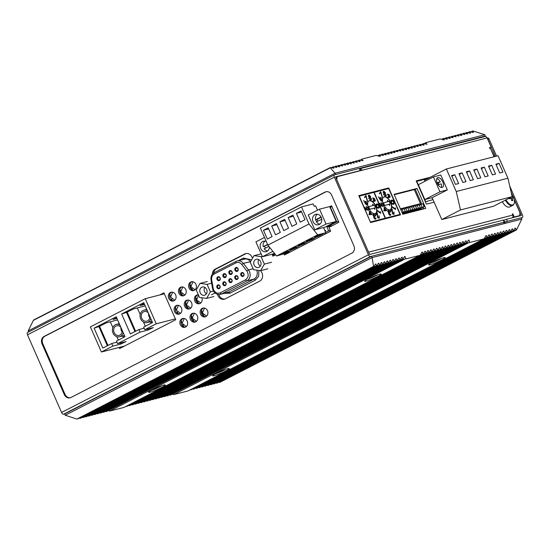 <?xml version="1.0" encoding="UTF-8"?>
<svg xmlns="http://www.w3.org/2000/svg" width="550" height="550" viewBox="0 0 550 550"><rect width="100%" height="100%" fill="white"/><g stroke="black" fill="none" stroke-linecap="round" stroke-linejoin="round"><path stroke-width="0.82" d="M512.352 214.177L512.882 213.909L512.304 214.053L512.758 215.091L368.562 252.154L336.765 179.706L337.081 176.742L487.114 137.892L491.205 147.208L489.459 147.654L489.913 148.686L490.497 148.541L494.092 156.729M359.886 168.706A2.269 1.932 75.6 0 1 361.969 170.06M387.069 188.946L358.971 196.034M423.871 208.856L423.156 207.233M421.802 204.146L415.298 189.331L394.233 194.741M428.546 178.152L416.391 181.273M503.807 222.839L507.423 221.361L506.509 219.285L521.338 215.476L514.209 199.244M512.304 194.899L511.163 192.308M495.399 156.392L487.829 139.143A1.423 1.203 -104.4 0 0 487.424 138.593M494.422 156.647L490.497 148.541M489.624 148.019L491.205 147.208M359.879 168.692L484.825 136.579A2.269 1.932 75.6 0 1 487.114 137.892M337.081 176.742L335.761 177.423M512.298 217.8A2.269 1.932 -104.4 0 0 512.758 215.091M513.123 217.587L514.25 217.009L512.882 213.909M518.506 216.205L519.626 215.627L514.25 217.009M519.626 215.627L519.942 212.671L514.36 199.952M511.342 193.077L511.864 194.274M388.74 187.942L400.551 214.851L370.611 222.544L358.799 195.635L388.74 187.942L387.014 188.829M417.024 188.444L425.776 208.367L402.806 214.273L394.061 194.343L417.024 188.444L415.298 189.331M434.197 202.173L426.436 204.167L416.212 180.874L430.272 177.265M487.829 139.143L488.991 138.847A1.423 1.203 -104.4 0 0 487.561 138.029L487.217 138.112M507.423 221.361L522.246 217.546A2.269 1.176 62.8 0 0 522.376 217.498A2.269 1.176 62.8 0 0 522.5 215.181L509.747 186.127M488.991 138.847L496.561 156.09M506.509 219.285L503.855 220.309M164.12 293.274L161.872 294.429M414.288 189.592L420.461 203.651L420.152 204.758M418.859 209.44L418.653 210.196M400.407 208.808L420.461 203.651M403.824 213.283L403.679 213.806L405.714 213.283L412.837 209.619L410.802 210.141L409.558 207.295L407.969 208.113M407.598 212.314L407.454 212.836L409.489 212.307L416.618 208.649L414.583 209.172L413.332 206.326L411.751 207.137M411.379 211.337L411.235 211.86L413.27 211.337L420.399 207.68L418.364 208.202L417.113 205.356L415.532 206.167M415.161 210.368L415.016 210.891L417.051 210.368L424.174 206.704L422.139 207.226L420.894 204.38L419.306 205.198M402.105 212.671L403.246 212.087L401.995 209.241L400.854 209.825M402.456 213.462L407.027 211.117L405.776 208.271L404.188 209.083M403.679 213.806L410.802 210.141M407.454 212.836L414.583 209.172M411.235 211.86L418.364 208.202M415.016 210.891L422.139 207.226M401.995 209.241L404.03 208.718L405.281 211.564L402.291 213.097M403.246 212.087L405.281 211.564M407.027 211.117L409.062 210.588L407.811 207.742L405.776 208.271M402.641 213.888L409.062 210.588M409.558 207.295L411.592 206.772L412.837 209.619M413.332 206.326L415.367 205.803L416.618 208.649M417.113 205.356L419.148 204.834L420.399 207.68M420.894 204.38L422.929 203.857L424.174 206.704M428.031 178.413L416.467 181.459M418.729 209.921L423.768 208.622M433.063 199.581L425.397 201.809M425.59 201.499L416.728 181.321M433.668 202.304L434.012 201.754M331.987 206.704L330.007 207.295M330.309 207.137L336.786 221.884L326.913 226.958L332.578 225.5M274.752 253.756L272.559 254.884L272.271 254.217M326.913 226.958L328.618 230.842L325.634 232.368M316.477 237.077L314.923 237.875M308.254 241.306L306.694 242.103M300.025 245.534L298.471 246.331M291.796 249.762L290.242 250.559M324.493 229.742L325.717 230.746L325.071 231.076M336.786 221.884L338.463 221.458M275.124 254.224L272.559 254.884M289.802 252.237L285.739 253.282M328.618 230.842L330.296 230.409M206.656 289.465A4.263 3.616 -104.4 0 0 202.359 287.004A4.263 3.616 -104.4 0 0 200.179 292.793A4.263 3.616 -104.4 0 0 204.476 295.254A4.263 3.616 -104.4 0 0 206.656 289.465M204.765 287.341A4.263 3.616 -104.4 0 0 204.538 291.672A4.263 3.616 -104.4 0 0 206.429 293.796M254.162 265.052A4.263 3.616 75.6 0 1 256.341 259.263A4.263 3.616 75.6 0 1 260.638 261.724A4.263 3.616 75.6 0 1 258.466 267.513A4.263 3.616 75.6 0 1 254.162 265.052M258.754 259.6A4.263 3.616 -104.4 0 0 258.521 263.931A4.263 3.616 -104.4 0 0 260.411 266.056M243.781 273.879A1.423 1.203 -104.4 0 0 241.622 274.986A1.423 1.203 -104.4 0 0 243.781 273.879M241.615 272.697A1.987 1.684 75.6 0 1 243.203 276.32A1.987 1.684 75.6 0 1 241.615 272.697M237.799 276.952A1.423 1.203 -104.4 0 0 235.641 278.059A1.423 1.203 -104.4 0 0 237.799 276.952M235.634 275.77A1.987 1.684 75.6 0 1 237.222 279.393A1.987 1.684 75.6 0 1 235.634 275.77M228.931 281.428A1.987 1.684 75.6 0 1 231.956 279.881A1.987 1.684 75.6 0 1 228.931 281.428M231.818 280.026A1.423 1.203 -104.4 0 0 229.659 281.132A1.423 1.203 -104.4 0 0 231.818 280.026M225.837 283.099A1.423 1.203 -104.4 0 0 223.671 284.206A1.423 1.203 -104.4 0 0 225.837 283.099M223.671 281.916A1.987 1.684 75.6 0 1 225.259 285.539A1.987 1.684 75.6 0 1 223.671 281.916M219.856 286.172A1.423 1.203 -104.4 0 0 217.69 287.279A1.423 1.203 -104.4 0 0 219.856 286.172M217.69 284.989A1.987 1.684 75.6 0 1 219.278 288.613A1.987 1.684 75.6 0 1 217.69 284.989M217.051 279.482A2.021 1.712 75.6 0 1 220.124 277.901A2.021 1.712 75.6 0 1 217.051 279.482M219.979 278.053A1.451 1.231 -104.4 0 0 217.779 279.187A1.451 1.231 -104.4 0 0 219.979 278.053M223.032 276.409A2.021 1.712 75.6 0 1 226.105 274.828A2.021 1.712 75.6 0 1 223.032 276.409M225.961 274.979A1.451 1.231 -104.4 0 0 223.761 276.114A1.451 1.231 -104.4 0 0 225.961 274.979M229.013 273.336A2.021 1.712 75.6 0 1 232.086 271.755A2.021 1.712 75.6 0 1 229.013 273.336M231.942 271.906A1.451 1.231 -104.4 0 0 229.742 273.041A1.451 1.231 -104.4 0 0 231.942 271.906M235.001 270.263A2.021 1.712 75.6 0 1 238.067 268.682A2.021 1.712 75.6 0 1 235.001 270.263M237.923 268.833A1.451 1.231 -104.4 0 0 235.723 269.968A1.451 1.231 -104.4 0 0 237.923 268.833M213.881 296.539L206.614 298.403L210.389 291.864L213.489 291.074M207.295 281.531L200.021 283.401L196.247 289.939L199.54 297.44L206.614 298.403M211.592 283.209L207.096 284.364L200.021 283.401M210.389 291.864L207.096 284.364M267.864 268.799L260.597 270.669L264.371 264.131L271.638 262.261M261.168 253.818L254.011 255.661L250.236 262.199L253.529 269.699L260.597 270.669M262.268 256.321L261.078 256.623L254.011 255.661M264.371 264.131L261.078 256.623M204.153 316.408L203.445 314.793M202.262 312.104L201.513 310.393M198.378 303.263L197.67 301.647M196.494 298.959L195.738 297.248M192.61 290.118L191.902 288.509M190.719 285.814L189.97 284.103M193.999 321.619L193.298 320.011M192.115 317.316L191.359 315.604M188.231 308.474L187.522 306.866M186.34 304.171L185.591 302.459M182.462 295.329L181.754 293.721M180.572 291.026L179.822 289.314M189.764 285.436L191.524 289.444M195.532 298.581L197.292 302.589M201.3 311.726L203.06 315.734M183.851 326.837L183.143 325.222M181.961 322.534L181.211 320.822M178.083 313.692L177.375 312.077M176.192 309.389L175.443 307.677M172.315 300.548L171.607 298.939M170.424 296.244L169.675 294.532M179.609 290.654L181.376 294.663M185.384 303.793L187.144 307.808M191.153 316.938L192.913 320.952M152.02 322.809A8.518 7.232 75.6 0 1 149.758 321.887M124.376 337.012A8.518 7.232 75.6 0 1 122.114 336.091M150.796 318.636A6.387 5.424 75.6 0 1 147.125 322.568A6.387 5.424 75.6 0 1 140.669 318.876A6.387 5.424 75.6 0 1 143.942 310.186A6.387 5.424 75.6 0 1 147.242 310.537M123.207 332.647A6.387 5.424 75.6 0 1 119.481 336.772A6.387 5.424 75.6 0 1 113.032 333.073A6.387 5.424 75.6 0 1 116.297 324.39A6.387 5.424 75.6 0 1 119.769 324.816M148.562 313.534A4.971 4.221 -104.4 0 0 149.022 316.449A4.971 4.221 -104.4 0 0 149.731 317.646M149.786 316.319A4.971 4.221 75.6 0 1 146.767 321.193A4.971 4.221 75.6 0 1 141.756 318.319A4.971 4.221 75.6 0 1 144.292 311.561A4.971 4.221 75.6 0 1 148.259 312.847M120.952 327.504A4.971 4.221 -104.4 0 0 121.378 330.653A4.971 4.221 -104.4 0 0 122.093 331.849M122.1 330.117A4.971 4.221 75.6 0 1 119.13 335.39A4.971 4.221 75.6 0 1 114.111 332.523A4.971 4.221 75.6 0 1 116.655 325.765A4.971 4.221 75.6 0 1 120.883 327.346M175.368 318.89L156.248 323.806L144.801 329.691L153.278 327.601L148.046 330.076L140.051 332.131L117.59 343.668L126.074 341.577L120.835 344.053L112.839 346.108L101.399 351.993L124.506 346.053M181.933 325.243L182.786 324.803M101.399 351.993L90.379 326.893L145.228 298.712L156.248 323.806M112.839 346.108L111.705 343.523L102.85 348.074L94.105 328.151L116.243 316.772L124.988 336.696L116.456 341.082L117.59 343.668M140.051 332.131L138.916 329.539L130.384 333.926L121.639 314.002L143.77 302.631L152.522 322.554L143.667 327.099L144.801 329.691M111.705 343.523L116.937 342.176M138.916 329.539L144.148 328.199M164.347 293.796L145.228 298.712M107.319 345.778L98.89 326.583L94.105 328.151M98.89 326.583L106.851 322.678L117.618 319.914M116.627 317.659L113.114 319.461L116.985 318.471M134.956 331.574L126.527 312.379L121.639 314.002M126.527 312.379L133.843 308.811L145.207 305.889M144.162 303.511L140.106 305.594L144.567 304.446M162.161 294.353L164.147 293.336M137.294 307.924L140.174 314.49M143.495 322.059L145.338 326.239M135.616 331.238L127.256 312.194M110.302 321.791L112.853 327.607M116.834 336.683L118.346 340.113M107.979 345.441L99.619 326.397M118.938 323.716A8.518 7.232 75.6 0 1 119.137 323.373M442.159 187.461A5.397 2.798 -117.2 0 1 437.367 183.542A5.397 2.798 -117.2 0 1 437.532 177.746A5.397 2.798 -117.2 0 1 437.841 177.629A5.397 2.798 -117.2 0 1 442.633 181.548A5.397 2.798 -117.2 0 1 442.468 187.344A5.397 2.798 -117.2 0 1 442.159 187.461M446.366 168.994L456.246 191.51L507.932 178.221L498.053 155.712L446.366 168.994L424.552 180.201L425.013 181.246M447.336 189.901L440.804 175.024L433.421 176.921L418.309 184.69L424.841 199.567L432.224 197.67L447.336 189.901L439.952 191.799L433.421 176.921M456.246 191.51L460.474 209.949L441.822 219.532L432.101 197.732M488.503 166.086L492.36 174.879L495.564 174.061L491.7 165.261L488.503 166.086M495.887 164.189L499.744 172.982L502.947 172.164L499.084 163.364L495.887 164.189M481.119 167.984L484.976 176.777L488.18 175.959L484.316 167.159L481.119 167.984M473.736 169.881L477.592 178.674L480.789 177.856L476.933 169.056L473.736 169.881M466.352 171.779L470.209 180.572L473.406 179.754L469.549 170.954L466.352 171.779M458.968 173.676L462.825 182.476L466.022 181.651L462.165 172.851L458.968 173.676M451.584 175.574L455.441 184.374L458.638 183.549L454.781 174.749L451.584 175.574M507.932 178.221L512.167 196.659L493.508 206.243L441.822 219.532M424.841 199.567L439.952 191.799M460.474 209.949L512.167 196.659M491.7 165.261L488.792 166.753M499.084 163.364L496.176 164.856M484.316 167.159L481.408 168.651M476.933 169.056L474.024 170.548M469.549 170.954L466.641 172.446M462.165 172.851L459.257 174.343M454.781 174.749L451.873 176.241M499.881 159.837L506.399 174.721M441.299 187.461A5.397 2.798 62.8 0 0 441.21 183.886L438.02 184.704M438.879 184.484A5.397 2.798 62.8 0 0 438.144 182.923L437.202 183.164M437.002 182.662L440.303 181.816L438.144 182.923M440.303 181.816A5.397 2.798 62.8 0 0 436.755 178.626M316.504 221.884A5.397 4.579 -104.4 0 0 319.873 224.097M319.309 224.448A5.397 4.579 75.6 0 1 318.491 224.758A5.397 4.579 75.6 0 1 312.861 221.162A5.397 4.579 75.6 0 1 314.992 214.617A5.397 4.579 75.6 0 1 315.803 214.308A5.397 4.579 75.6 0 1 321.441 217.903A5.397 4.579 75.6 0 1 319.309 224.448M317.336 214.218A5.397 4.579 -104.4 0 0 315.59 219.808L321.049 217.009M282.274 254.238A3.974 0.399 156.3 0 0 286.44 252.601A3.974 0.399 156.3 0 0 288.936 251.089A3.974 0.399 156.3 0 0 288.324 251.13A3.974 0.399 156.3 0 0 284.157 252.766A3.974 0.399 156.3 0 0 281.655 254.286A3.974 0.399 156.3 0 0 282.274 254.238M290.503 250.009A3.974 0.399 156.3 0 0 294.663 248.373A3.974 0.399 156.3 0 0 297.165 246.861A3.974 0.399 156.3 0 0 296.546 246.902A3.974 0.399 156.3 0 0 292.387 248.538A3.974 0.399 156.3 0 0 289.884 250.058A3.974 0.399 156.3 0 0 290.503 250.009M298.726 245.781A3.974 0.399 156.3 0 0 302.892 244.145A3.974 0.399 156.3 0 0 305.394 242.633A3.974 0.399 156.3 0 0 304.776 242.674A3.974 0.399 156.3 0 0 300.609 244.31A3.974 0.399 156.3 0 0 298.114 245.829A3.974 0.399 156.3 0 0 298.726 245.781M306.955 241.553A3.974 0.399 156.3 0 0 311.121 239.924A3.974 0.399 156.3 0 0 313.617 238.404A3.974 0.399 156.3 0 0 313.005 238.452A3.974 0.399 156.3 0 0 308.839 240.089A3.974 0.399 156.3 0 0 306.336 241.601A3.974 0.399 156.3 0 0 306.955 241.553M315.184 237.332A3.974 0.399 156.3 0 0 319.344 235.696A3.974 0.399 156.3 0 0 321.846 234.176A3.974 0.399 156.3 0 0 321.228 234.224A3.974 0.399 156.3 0 0 317.068 235.861A3.974 0.399 156.3 0 0 314.566 237.373A3.974 0.399 156.3 0 0 315.184 237.332M267.726 244.778L263.244 246.709L267.596 244.475M264.701 246.331A5.397 4.579 -104.4 0 0 265.43 248.119M268.861 246.359L264.158 248.779A5.397 4.579 -104.4 0 0 267.527 250.992M269.438 247.081A5.397 4.579 75.6 0 1 266.963 251.343A5.397 4.579 75.6 0 1 266.152 251.653A5.397 4.579 75.6 0 1 260.514 248.057A5.397 4.579 75.6 0 1 262.646 241.512A5.397 4.579 75.6 0 1 263.464 241.202A5.397 4.579 75.6 0 1 266.296 241.512M264.99 241.113A5.397 4.579 -104.4 0 0 263.244 246.709M317.522 210.21L315.618 205.872L314.167 206.243L313.143 203.913L301.517 206.903L260.377 228.044L267.877 245.121L276.533 255.998L284.144 253.756A5.397 0.536 -23.7 0 0 290.242 250.518A5.397 0.536 -23.7 0 0 290.18 250.477L290.964 250.071A5.397 0.536 -23.7 0 0 296.051 247.871A5.397 0.536 -23.7 0 0 298.464 246.29A5.397 0.536 -23.7 0 0 298.409 246.249L299.193 245.843A5.397 0.536 -23.7 0 0 304.274 243.643A5.397 0.536 -23.7 0 0 306.694 242.062A5.397 0.536 -23.7 0 0 306.639 242.021L307.423 241.615A5.397 0.536 -23.7 0 0 312.503 239.415A5.397 0.536 -23.7 0 0 314.923 237.834A5.397 0.536 -23.7 0 0 314.861 237.792L315.645 237.387A5.397 0.536 -23.7 0 0 323.097 233.743L325.806 232.767L323.538 227.59L314.813 229.831L308.282 214.954L319.516 209.186L329.691 206.566L336.222 221.444L323.647 227.844M301.517 206.903L309.011 223.981L317.666 234.857L325.806 232.767M309.011 223.981L267.877 245.121M288.152 217.573L292.016 226.373L296.766 223.933L292.903 215.133L288.152 217.573L293.384 216.232M296.381 213.345L300.238 222.145L304.989 219.704L301.132 210.904L296.381 213.345L301.613 212.004M279.923 221.801L283.786 230.601L288.537 228.161L284.673 219.361L279.923 221.801L285.154 220.461M271.7 226.029L275.557 234.829L280.308 232.389L276.451 223.589L271.7 226.029L276.932 224.689M263.471 230.258L267.334 239.058L272.085 236.617L268.221 227.817L263.471 230.258L268.702 228.91M317.666 234.857L276.533 255.998M314.813 229.831L326.047 224.063L319.516 209.186M326.047 224.063L336.222 221.444M264.509 237.449L255.922 241.863L262.453 256.74L272.628 254.121L274.34 253.241M262.453 256.74L272.869 251.384M321.736 219.189L316.511 221.877L315.604 219.801L317.068 219.429A5.397 4.579 -104.4 0 0 317.797 221.217M317.068 219.429L321.2 217.305M375.897 206.216A7.102 3.685 62.8 0 0 369.016 200.833A7.102 3.685 62.8 0 0 368.631 208.079A7.102 3.685 62.8 0 0 375.506 213.462A7.102 3.685 62.8 0 0 375.897 206.216M375.396 213.517A7.102 3.685 62.8 0 0 375.684 206.326A7.102 3.685 62.8 0 0 368.913 200.894M382.965 219.367L385.213 218.219L373.849 192.342L359.054 196.212M370.411 222.09L359.315 196.075M370.672 221.952L385.213 218.219M373.024 201.568L375.396 200.757L374.371 198.406L372.811 198.144L374.199 200.764L372.721 201.032L373.024 201.568M373.044 197.801L372.811 198.144M374.674 201.293L375.396 200.757L374.158 198.516L372.591 198.254M370.349 197.526L370.446 196.749L368.961 195.229L368.301 196.103L369.167 197.264L368.713 198.378L370.459 200.131L371.394 199.849L371.442 198.942L370.349 197.526L370.666 196.639L369.174 195.119L368.596 195.167M370.459 200.131L371.394 199.849L370.136 197.636M364.478 197.244L364.746 197.649L365.881 196.295L367.641 201.348L365.977 195.449L364.478 197.244M366.279 204.813L367.256 203.83L366.142 201.444L365.193 202.345L365.276 202.943L363.825 200.571L365.262 203.555L366.884 204.903M366.774 204.937L367.043 203.94L366.142 201.444L365.558 201.348M366.334 206.539L366.857 209.296L365.998 209.192L364.781 207.096L365.949 209.729L367.524 209.928L366.802 208.67L366.774 207.075L368.115 208.34L368.493 210.361L368.383 208.312L366.417 206.484M367.304 210.038L366.582 208.78L366.774 207.075M369.022 214.706L372.075 214.479L370.088 212.383L369.889 211.159L369.676 211.942L369.084 211.736L369.586 212.266L369.022 214.706M375.176 219.134L376.069 218.226L375.059 218.666L374.131 217.711L374.777 216.728L373.333 215.373L374.062 214.596L375.636 215.882L373.959 214.136L373.257 214.17L372.941 215.304L373.993 216.762L373.704 217.594L375.176 219.134L375.726 219.106M375.657 218.116L374.846 218.783L373.911 217.821L374.887 217.161M373.464 214.679L374.062 214.596M379.019 217.738L377.905 217.422L377.286 212.761L375.609 214.569L375.877 214.988L377.018 213.758L377.671 217.69L379.273 218.171L379.149 215.813L378.751 217.903M379.039 218.357L378.929 215.923M380.724 212.272L380.387 211.722L380.401 212.575L377.355 210.499L377.362 211.035L380.744 213.338L380.394 212.197M378.393 208.209C379.266 208.072 379.445 207.268 378.936 205.796C378.221 204.387 377.458 203.809 376.633 204.064L376.846 203.947C375.966 204.064 375.774 204.847 376.276 206.298C376.991 207.721 377.768 208.326 378.606 208.099C379.486 207.955 379.665 207.151 379.149 205.686C378.441 204.277 377.671 203.699 376.846 203.947L376.461 204.084M378.606 208.099L378.964 207.982M374.461 201.403L375.176 200.874M374.199 200.764L372.763 201.101M368.961 195.229L368.493 195.236M364.691 197.567L365.881 196.295M367.4 201.389L365.791 195.669M365.276 202.943L363.694 200.826M365.929 201.554L365.454 201.417M365.998 209.192L364.815 207.137M366.857 209.296L365.777 209.303M368.28 210.471L368.17 208.423L366.293 206.559M366.699 209.021L366.802 208.67M371.779 214.5L370.088 212.383M369.676 211.942L369.098 211.674M370.308 211.599L369.82 211.42M369.875 212.492L370.095 211.709M375.437 218.226L374.846 218.783L375.437 218.226M376.069 218.226L375.636 218.274M374.956 219.244L375.856 218.336M375.416 215.992L373.746 214.246L373.161 214.232M374.777 216.728L373.12 215.483L373.849 214.706M373.911 217.821L374.667 217.271L373.911 217.821M377.493 215.572L377.692 217.532L378.806 217.848M377.018 213.758L375.829 214.919M377.279 215.683L377.073 212.988M377.355 210.76L380.401 212.575M380.524 213.187L380.511 212.383M369.71 209.303L368.789 206.601L369.71 209.303L374.069 208.182L374.853 209.364L375.169 206.401L372.584 204.188L372.914 205.542M374.701 200.613L374.983 200.351L373.924 200.186L373.003 198.674L373.285 198.413M374.77 200.461L373.711 200.296L373.003 198.674M370.253 196.529L369.497 197.319L370.033 196.639L369.497 197.319L368.5 196.309L369.277 195.58L370.253 196.529L369.717 197.202L368.713 196.199L369.277 195.58M370.7 199.698L370.129 199.794L368.913 198.598L369.614 197.746M370.129 199.794L369.126 198.488L369.834 197.636L369.277 197.739M366.541 204.373L366.039 204.394L365.276 202.778L365.949 202.091M365.276 202.778L366.169 201.981L365.668 202.001M369.401 214.225L371.223 213.998L369.401 214.225L369.999 212.706L371.223 213.998M378.558 207.474L377.348 207.563L376.317 206.374L376.867 204.634M376.317 206.374L377.087 204.524L376.612 204.71M372.584 204.188L373.147 205.48L368.789 206.601M369.923 209.186L374.069 208.182M374.282 208.065L374.853 209.364M373.154 198.447L374.275 198.729L374.983 200.351M369.834 197.636L371.044 198.866L370.611 199.767M366.039 204.394L365.496 202.668M366.169 201.981L366.926 203.589L366.438 204.449M369.614 214.108L369.999 212.706M377.087 204.524L378.902 205.762L378.359 207.529L377.561 207.453L376.537 206.264M390.72 202.4A7.102 3.685 62.8 0 0 383.845 197.024A7.102 3.685 62.8 0 0 383.453 204.27A7.102 3.685 62.8 0 0 390.335 209.653A7.102 3.685 62.8 0 0 390.72 202.4M390.225 209.701A7.102 3.685 62.8 0 0 390.507 202.517A7.102 3.685 62.8 0 0 383.735 197.079M397.794 215.559L400.036 214.404L388.678 188.533L373.876 192.404M383.261 219.292L385.502 218.144L374.144 192.266M385.502 218.144L400.036 214.404M387.853 197.759L390.218 196.948L389.201 194.59L387.633 194.329L389.022 196.955L387.551 197.223L387.853 197.759M387.867 193.985L387.633 194.329M389.496 197.478L390.218 196.948L388.987 194.7L387.42 194.446M385.969 196.288L386.052 195.243L384.966 193.827L385.488 192.823L384.003 191.311L383.13 192.294L383.989 193.456L383.543 194.569L385.282 196.322L386.217 196.041L386.272 195.133L385.192 193.703M384.966 193.827L385.275 192.933L384.003 191.311L383.419 191.359M379.308 193.428L379.576 193.834L380.703 192.479L382.463 197.539L380.799 191.641L379.308 193.428M381.109 201.004L382.085 200.014L380.971 197.629L380.016 198.536L380.098 199.134L378.647 196.762L380.091 199.746L381.714 201.087M381.597 201.128L381.872 200.124L380.971 197.629L380.38 197.539M381.157 202.73L381.679 205.487L380.82 205.384L379.603 203.287L380.779 205.92L382.346 206.119L381.624 204.854L381.597 203.266L382.944 204.531L383.322 206.553L383.212 204.504L381.239 202.675M382.133 206.229L381.411 204.971L381.597 203.266M383.845 210.897L386.904 210.664L384.918 208.574L384.718 207.35L384.498 208.134L383.907 207.928L384.409 208.457L383.845 210.897M389.998 215.318L390.899 214.411L389.888 214.857L388.953 213.895L389.606 212.919L388.163 211.564L388.891 210.788L390.459 212.073L388.781 210.327L388.087 210.354L387.771 211.496L388.816 212.946L388.527 213.785L389.998 215.318L390.555 215.291M390.479 214.301L389.675 214.968L388.74 214.005L389.709 213.352M388.286 210.87L388.891 210.788M393.848 213.929L392.734 213.613L392.109 208.952L390.431 210.76L390.706 211.179L391.841 209.949L392.501 213.881L394.103 214.356L393.972 211.998L393.58 214.094M393.862 214.541L393.759 212.107M395.553 208.464L395.216 207.914L395.23 208.759L392.178 206.69L392.191 207.226L395.567 209.522L395.223 208.388M393.223 204.401C394.096 204.256 394.274 203.452 393.759 201.988C393.051 200.578 392.281 200.001 391.456 200.248L391.676 200.138C390.789 200.255 390.603 201.039 391.105 202.489C391.82 203.913 392.597 204.511 393.436 204.291C394.309 204.146 394.487 203.342 393.979 201.877C393.264 200.468 392.494 199.884 391.676 200.138L391.284 200.269M393.436 204.291L393.786 204.167M389.283 197.587L390.005 197.058M389.022 196.955L387.585 197.285M383.783 191.421L383.322 191.428M379.521 193.751L380.703 192.479M382.229 197.574L380.614 191.861M380.098 199.134L378.524 197.017M380.751 197.746L380.277 197.608M380.82 205.384L379.857 203.218M381.679 205.487L380.607 205.494M383.109 206.663L382.993 204.614L381.116 202.751M381.528 205.212L381.624 204.854M386.602 210.691L384.918 208.574M384.498 208.134L383.928 207.866M385.138 207.79L384.643 207.611M384.704 208.684L384.918 207.9M390.266 214.417L389.675 214.968L390.266 214.417M390.899 214.411L390.459 214.466M389.785 215.428L390.686 214.528M390.246 212.183L388.568 210.437L387.991 210.423M389.606 212.919L387.942 211.674L388.671 210.897M388.74 214.005L389.496 213.462L388.74 214.005M392.322 211.764L392.521 213.723L393.628 214.039M391.841 209.949L390.658 211.111M392.109 211.874L391.902 209.172M392.184 206.951L395.23 208.759M395.347 209.378L395.333 208.574M384.533 205.487L383.611 202.792L384.533 205.487L388.898 204.366L389.682 205.549L389.998 202.593L387.406 200.379L387.736 201.733M389.531 196.804L389.812 196.542L388.754 196.371L387.826 194.858L388.107 194.597M389.592 196.653L388.534 196.481L387.826 194.858M385.076 192.713L384.326 193.504L384.862 192.83L384.326 193.504L383.322 192.5L384.106 191.771L385.076 192.713L384.539 193.394L383.536 192.39L384.106 191.771M385.529 195.883L384.959 195.979L383.735 194.789L384.443 193.937M384.959 195.979L383.955 194.673L384.656 193.827L384.099 193.93M381.363 200.564L380.868 200.578L380.105 198.969L380.779 198.282M380.105 198.969L380.992 198.172L380.49 198.186M384.223 210.409L386.052 210.189L384.223 210.409L384.828 208.897L386.052 210.189M393.381 203.665L392.171 203.754L391.146 202.565L391.696 200.826M391.146 202.565L391.909 200.716L391.442 200.901M387.406 200.379L387.977 201.671L383.611 202.792M384.752 205.377L388.898 204.366M389.111 204.256L389.682 205.549M387.984 194.631L389.104 194.913L389.812 196.542M384.656 193.827L385.866 195.051L385.433 195.951M380.868 200.578L380.318 198.859M380.992 198.172L381.755 199.781L381.267 200.64M384.436 210.299L384.828 208.897M391.909 200.716L393.724 201.953L393.188 203.72L392.391 203.644L391.359 202.455M28.669 331.966L28.201 330.901L335.053 173.229L335.624 174.529L485.334 136.042L483.773 136.847M28.201 330.901L33.358 320.389L330.316 167.805L335.053 173.229L484.77 134.75L485.334 136.042M471.151 131.952L472.677 130.962L470.896 131.876M473.089 132.509L473.495 132.303L472.876 132.461L473.495 132.303L472.67 131.168L473.371 131.037L484.77 134.75M472.876 132.461L470.353 131.718M468.174 132.674L469.734 131.876L470.587 133.045L469.975 133.203L467.445 132.461M465.266 133.423L466.826 132.619L467.679 133.794L467.067 133.953L464.537 133.21M462.357 134.172L463.918 133.368L464.777 134.544L461.629 133.959M459.449 134.922L461.017 134.118L461.869 135.286L461.251 135.444L458.721 134.702M456.548 135.664L458.109 134.86L458.961 136.036L455.819 135.451M453.64 136.414L455.201 135.609L456.053 136.785L452.911 136.201M450.732 137.163L452.293 136.359L453.145 137.528L452.526 137.686L450.003 136.943M447.824 137.906L449.384 137.108L450.237 138.277L449.625 138.435L447.095 137.692M444.916 138.655L446.476 137.851L447.329 139.026L446.717 139.184L444.187 138.442M442.007 139.404L443.575 138.6L444.428 139.769L443.809 139.927L440.172 138.958L425.996 142.601M424.139 143.756L425.947 142.828L426.986 144.258L423.837 143.674M421.658 144.629L423.225 143.832L424.078 145.001L423.459 145.159L420.929 144.416M418.749 145.379L420.317 144.574L421.169 145.75L418.027 145.166M415.848 146.128L417.409 145.324L418.261 146.499L415.119 145.915M412.94 146.877L414.501 146.073L415.353 147.242L414.734 147.4L412.211 146.657M410.032 147.62L411.592 146.816L412.445 147.991L411.833 148.149L409.303 147.407M407.124 148.369L408.684 147.565L409.537 148.741L408.925 148.899L406.395 148.156M404.216 149.119L405.776 148.314L406.636 149.483L406.017 149.641L403.487 148.899M401.308 149.861L402.875 149.064L403.728 150.233L403.109 150.391L400.579 149.648M398.406 150.611L399.967 149.806L400.819 150.982L397.678 150.397M395.498 151.36L397.059 150.556L397.911 151.724L394.769 151.147M392.59 152.103L394.151 151.305L395.003 152.474L394.384 152.632L391.861 151.889M389.682 152.852L391.243 152.047L392.095 153.223L391.483 153.381L388.953 152.639M386.774 153.601L388.334 152.797L389.187 153.972L388.575 154.131L386.045 153.388M383.866 154.344L385.433 153.546L386.286 154.715L385.667 154.873L383.137 154.131M380.957 155.093L382.525 154.289L383.377 155.464L380.236 154.88M378.056 155.843L379.617 155.038L380.469 156.214L379.851 156.372L376.214 155.403L362.038 159.046M360.181 160.201L361.989 159.266L363.027 160.696L359.886 160.112M357.706 161.074L359.267 160.27L360.119 161.439L359.501 161.597L356.978 160.854M354.798 161.817L356.359 161.019L357.211 162.188L356.592 162.346L354.069 161.604M351.89 162.566L353.451 161.762L354.303 162.938L353.691 163.096L351.161 162.353M348.982 163.316L350.543 162.511L351.395 163.68L350.783 163.845L348.253 163.103M346.074 164.058L347.634 163.261L348.494 164.429L347.875 164.588L345.345 163.845M343.166 164.808L344.733 164.003L345.586 165.179L342.437 164.594M340.264 165.557L341.825 164.752L342.678 165.928L339.536 165.344M337.356 166.299L338.917 165.502L339.769 166.671L339.151 166.829L336.627 166.086M334.448 167.049L336.009 166.244L336.861 167.42L333.719 166.836M331.54 167.798L333.101 166.994L333.953 168.169L330.901 167.606M33.358 320.389L34.011 320.155M152.322 389.833A9.089 0.908 -23.7 0 1 165.22 384.918A9.089 0.908 -23.7 0 1 161.624 387.441A9.089 0.908 -23.7 0 1 152.852 391.284A9.089 0.908 -23.7 0 1 148.658 392.184A9.089 0.908 -23.7 0 1 152.322 389.833M214.019 375.746A9.089 0.908 -23.7 0 1 212.616 375.746A9.089 0.908 -23.7 0 1 218.728 372.199A9.089 0.908 -23.7 0 1 227.837 368.644A9.089 0.908 -23.7 0 1 229.171 368.479A9.089 0.908 -23.7 0 1 223.933 371.821A9.089 0.908 -23.7 0 1 214.019 375.746M432.217 262.439A9.089 0.908 -23.7 0 1 445.115 257.524A9.089 0.908 -23.7 0 1 441.519 260.047A9.089 0.908 -23.7 0 1 432.747 263.89A9.089 0.908 -23.7 0 1 428.553 264.791A9.089 0.908 -23.7 0 1 432.217 262.439M368.259 278.877A9.089 0.908 -23.7 0 1 381.157 273.962A9.089 0.908 -23.7 0 1 377.561 276.485A9.089 0.908 -23.7 0 1 368.789 280.328A9.089 0.908 -23.7 0 1 364.595 281.236A9.089 0.908 -23.7 0 1 368.259 278.877M371.511 256.293L64.666 413.957L65.23 415.25L372.082 257.586L371.511 256.293L521.228 217.807L521.799 219.099L372.082 257.586L373.587 266.379L77.33 418.832M374.213 266.282L373.587 266.379L374.213 266.282L375.396 264.124L376.007 263.966L376.461 265.774L79.647 418.282L79.104 418.124M375.396 264.124L376.007 263.966L375.272 264.344M377.08 265.616L376.461 265.774L377.08 265.616L378.297 263.381L378.916 263.223L379.369 265.024L83.174 417.381M378.297 263.381L378.916 263.223L378.18 263.601M379.988 264.866L379.369 265.024L379.988 264.866L381.205 262.632L381.824 262.474L382.277 264.282L86.082 416.632M381.205 262.632L381.824 262.474L381.088 262.852M382.896 264.124L382.277 264.282L382.896 264.124L384.113 261.882L384.732 261.724L385.186 263.532L88.983 415.882M384.113 261.882L384.732 261.724L383.996 262.103M385.804 263.374L385.186 263.532L385.804 263.374L387.021 261.14L387.64 260.975L388.094 262.783L91.891 415.14M387.021 261.14L387.64 260.975L386.897 261.36M388.706 262.625L388.094 262.783L388.706 262.625L389.929 260.391L390.541 260.232L391.002 262.041L94.799 414.391M389.929 260.391L390.541 260.232L389.806 260.611M391.614 261.882L391.002 262.041L391.614 261.882L392.837 259.641L393.449 259.483L393.903 261.291L97.708 413.641M392.837 259.641L393.449 259.483L392.714 259.861M394.522 261.133L393.903 261.291L394.522 261.133L395.739 258.892L396.357 258.734L396.811 260.542L100.616 412.892M395.739 258.892L396.357 258.734L395.622 259.112M397.43 260.384L396.811 260.542L397.43 260.384L398.647 258.149L399.266 257.991L399.719 259.799L103.524 412.149M398.647 258.149L399.266 257.991L398.53 258.369M400.338 259.634L399.719 259.799L400.338 259.634L401.555 257.4L402.174 257.242L402.627 259.05L106.425 411.4M401.555 257.4L402.174 257.242L401.438 257.62M403.246 258.892L402.627 259.05L403.246 258.892L404.463 256.651L405.082 256.493L405.632 258.692L109.828 411.043L405.632 258.692M404.463 256.651L405.082 256.493L404.346 256.871M109.828 411.043L124.004 407.399L420.056 255.276L405.886 258.919M420.427 254.891L421.905 252.168L422.524 252.01L422.978 253.818L126.775 406.168M421.905 252.168L422.524 252.01L421.788 252.388M423.596 253.66L422.978 253.818L423.596 253.66L424.813 251.426L425.432 251.268L425.886 253.069L129.683 405.426M424.813 251.426L425.432 251.268L424.696 251.646M426.504 252.911L425.886 253.069L426.504 252.911L427.721 250.676L428.34 250.518L428.794 252.326L132.591 404.676M427.721 250.676L428.34 250.518L427.598 250.896M429.406 252.168L428.794 252.326L429.406 252.168L430.629 249.927L431.241 249.769L431.695 251.577L135.499 403.927M430.629 249.927L431.241 249.769L430.506 250.147M432.314 251.419L431.695 251.577L432.314 251.419L433.531 249.184L434.149 249.019L434.603 250.827L138.407 403.184M433.531 249.184L434.149 249.019L433.414 249.404M435.222 250.669L434.603 250.827L435.222 250.669L436.439 248.435L437.058 248.277L437.511 250.085L141.316 402.435M436.439 248.435L437.058 248.277L436.322 248.655M438.13 249.927L437.511 250.085L438.13 249.927L439.347 247.686L439.966 247.528L440.419 249.336L144.224 401.686M439.347 247.686L439.966 247.528L439.23 247.906M441.038 249.178L440.419 249.336L441.038 249.178L442.255 246.936L442.874 246.778L443.328 248.586L147.125 400.936M442.255 246.936L442.874 246.778L442.138 247.156M443.946 248.428L443.328 248.586L443.946 248.428L445.163 246.194L445.782 246.036L446.236 247.844L150.033 400.194M445.163 246.194L445.782 246.036L445.039 246.414M446.848 247.679L446.236 247.844L446.848 247.679L448.071 245.444L448.683 245.286L449.144 247.094L152.941 399.444M448.071 245.444L448.683 245.286L447.947 245.664M449.756 246.936L449.144 247.094L449.756 246.936L450.979 244.695L451.591 244.537L452.045 246.345L155.849 398.695M450.979 244.695L451.591 244.537L450.856 244.915M452.664 246.187L452.045 246.345L452.664 246.187L453.881 243.952L454.499 243.794L454.953 245.596L158.757 397.953M453.881 243.952L454.499 243.794L453.764 244.173M455.572 245.438L454.953 245.596L455.572 245.438L456.789 243.203L457.408 243.045L457.861 244.853L161.666 397.203M456.789 243.203L457.408 243.045L456.672 243.423M458.48 244.695L457.861 244.853L458.48 244.695L459.697 242.454L460.316 242.296L460.769 244.104L164.567 396.454M459.697 242.454L460.316 242.296L459.58 242.674M461.388 243.946L460.769 244.104L461.388 243.946L462.605 241.711L463.224 241.553L463.678 243.354L167.475 395.711M462.605 241.711L463.224 241.553L462.488 241.931M464.296 243.196L463.678 243.354L464.296 243.196L465.513 240.962L466.132 240.804L466.586 242.612L170.383 394.962M465.513 240.962L466.132 240.804L465.389 241.182M467.197 242.454L466.586 242.612L467.197 242.454L468.421 240.212L469.033 240.054L469.59 242.254L173.786 394.598L469.59 242.254M468.421 240.212L469.033 240.054L468.297 240.433M173.786 394.598L187.962 390.954L484.014 238.837L469.837 242.481M484.378 238.452L485.863 235.73L486.475 235.572L486.936 237.38L190.733 389.73M485.863 235.73L486.475 235.572L485.739 235.95M487.547 237.222L486.936 237.38L487.547 237.222L488.771 234.981L489.383 234.822L489.837 236.631L193.641 388.981M488.771 234.981L489.383 234.822L488.647 235.201M490.456 236.472L489.837 236.631L490.456 236.472L491.672 234.238L492.291 234.08L492.745 235.888L196.549 388.238M491.672 234.238L492.291 234.08L491.556 234.458M493.364 235.723L492.745 235.888L493.364 235.723L494.581 233.489L495.199 233.331L495.653 235.139L199.458 387.489M494.581 233.489L495.199 233.331L494.464 233.709M496.272 234.981L495.653 235.139L496.272 234.981L497.489 232.739L498.107 232.581L498.561 234.389L202.366 386.739M497.489 232.739L498.107 232.581L497.372 232.959M499.18 234.231L498.561 234.389L499.18 234.231L500.397 231.997L501.016 231.839L501.469 233.64L205.267 385.997M500.397 231.997L501.016 231.839L500.28 232.217M502.088 233.482L501.469 233.64L502.088 233.482L503.305 231.248L503.924 231.089L504.377 232.897L208.175 385.248M503.305 231.248L503.924 231.089L503.181 231.468M504.989 232.739L504.377 232.897L504.989 232.739L506.213 230.498L506.825 230.34L507.286 232.148L211.083 384.498M506.213 230.498L506.825 230.34L506.089 230.718M507.897 231.99L507.286 232.148L507.897 231.99L509.121 229.756L509.733 229.597L510.187 231.399L213.991 383.756M509.121 229.756L509.733 229.597L508.998 229.976M510.806 231.241L510.187 231.399L510.806 231.241L512.023 229.006L512.641 228.848L513.095 230.656L216.899 383.006M512.023 229.006L512.641 228.848L511.906 229.226M513.714 230.498L513.095 230.656L513.714 230.498L514.931 228.257L515.549 228.099L515.989 229.845L218.714 382.277M514.931 228.257L515.549 228.099L514.814 228.477M516.643 229.611L515.989 229.845L516.643 229.611L521.799 219.099M76.629 418.962L65.23 415.25M219.684 382.195L219.099 382.394M216.281 383.164L215.806 383.027M213.373 383.914L212.898 383.769M210.464 384.656L209.997 384.519M207.563 385.406L207.089 385.268M204.655 386.155L204.181 386.018M201.747 386.897L201.272 386.76M198.839 387.647L198.364 387.509M195.931 388.396L195.456 388.259M193.022 389.146L192.548 389.001M173.222 394.536L172.198 394.233M169.764 395.12L169.297 394.982M166.863 395.869L166.389 395.732M163.955 396.612L163.481 396.474M161.047 397.361L160.572 397.224M158.139 398.111L157.664 397.973M155.231 398.853L154.756 398.716M152.322 399.603L151.855 399.465M149.421 400.352L148.947 400.214M146.513 401.101L146.039 400.957M143.605 401.844L143.131 401.706M140.697 402.593L140.222 402.456M137.789 403.342L137.314 403.198M134.881 404.085L134.406 403.947M131.972 404.834L131.505 404.697M129.071 405.584L128.597 405.439M109.264 410.974L108.247 410.671M105.813 411.558L105.339 411.421M102.905 412.308L102.431 412.17M99.997 413.057L99.522 412.913M97.089 413.799L96.614 413.662M94.181 414.549L93.713 414.411M91.279 415.298L90.805 415.154M88.371 416.041L87.897 415.903M85.463 416.79L84.989 416.652M82.555 417.539L82.081 417.395M79.647 418.282L80.266 418.124M511.514 193.813A7.611 3.946 -117.2 0 1 511.94 194.37L511.514 193.813M512.002 195.958L512.731 196.873A14.224 1.423 -23.7 0 1 513.446 197.003A14.224 1.423 -23.7 0 1 513.452 197.024A7.611 3.946 -117.2 0 1 513.913 198.213L513.913 198.213A7.611 3.946 -117.2 0 1 512.6 204.958A7.611 3.946 -117.2 0 1 506.041 199.808M511.94 194.37L513.913 198.213C514.944 201.967 514.539 204.359 512.696 205.377L509.699 206.917A7.975 4.139 -117.2 0 1 502.363 201.699M512.731 196.873L513.109 197.842L512.139 198.014A14.183 12.045 75.6 0 1 512.827 200.475L511.754 200.757A14.183 12.045 -104.4 0 0 511.06 198.289L509.451 198.784L509.039 197.814M511.61 200.097L512.827 200.475M511.143 198.522L512.139 198.014M441.801 258.301A7.102 0.708 -23.7 0 1 440.048 259.27A7.102 0.708 -23.7 0 1 431.365 262.886M439.271 259.249L436.281 260.507M434.926 261.119L433.538 261.779M225.864 369.256A7.102 0.708 -23.7 0 1 224.111 370.226A7.102 0.708 -23.7 0 1 215.428 373.842M223.334 370.205L220.337 371.463M218.982 372.075L217.601 372.735M161.906 385.694A7.102 0.708 -23.7 0 1 160.153 386.664A7.102 0.708 -23.7 0 1 151.47 390.28M159.376 386.643L156.386 387.901M155.031 388.513L153.642 389.173M377.85 274.746A7.102 0.708 -23.7 0 1 376.09 275.715A7.102 0.708 -23.7 0 1 367.407 279.324M375.32 275.688L372.322 276.952M370.968 277.564L369.586 278.218M205.858 316.614A4.544 3.857 75.6 0 1 205.171 316.876A4.544 3.857 75.6 0 1 200.427 313.851A4.544 3.857 75.6 0 1 202.228 308.337A4.544 3.857 75.6 0 1 202.909 308.076A4.544 3.857 75.6 0 1 207.653 311.101A4.544 3.857 75.6 0 1 205.858 316.614M203.507 307.979A4.544 3.857 -104.4 0 0 203.39 308.034A4.544 3.857 -104.4 0 0 201.486 313.211A4.544 3.857 -104.4 0 0 205.741 316.676M201.809 297.749A4.544 3.857 75.6 0 1 200.09 303.469A4.544 3.857 75.6 0 1 199.403 303.731A4.544 3.857 75.6 0 1 194.659 300.706A4.544 3.857 75.6 0 1 196.453 295.192A4.544 3.857 75.6 0 1 197.141 294.931A4.544 3.857 75.6 0 1 198.406 294.855M197.739 294.834A4.544 3.857 -104.4 0 0 197.615 294.896A4.544 3.857 -104.4 0 0 195.718 300.066A4.544 3.857 -104.4 0 0 199.973 303.531M194.322 290.324A4.544 3.857 75.6 0 1 193.634 290.586A4.544 3.857 75.6 0 1 188.891 287.561A4.544 3.857 75.6 0 1 190.685 282.047A4.544 3.857 75.6 0 1 191.373 281.786A4.544 3.857 75.6 0 1 196.116 284.811A4.544 3.857 75.6 0 1 194.322 290.324M191.964 281.689A4.544 3.857 -104.4 0 0 191.847 281.751A4.544 3.857 -104.4 0 0 189.949 286.921A4.544 3.857 -104.4 0 0 194.198 290.386M184.167 295.543A4.544 3.857 75.6 0 1 183.487 295.804A4.544 3.857 75.6 0 1 178.743 292.779A4.544 3.857 75.6 0 1 180.538 287.265A4.544 3.857 75.6 0 1 181.225 287.004A4.544 3.857 75.6 0 1 185.962 290.029A4.544 3.857 75.6 0 1 184.167 295.543M181.816 286.907A4.544 3.857 -104.4 0 0 181.699 286.962A4.544 3.857 -104.4 0 0 179.802 292.139A4.544 3.857 -104.4 0 0 184.051 295.597M189.942 308.688A4.544 3.857 75.6 0 1 189.255 308.949A4.544 3.857 75.6 0 1 184.511 305.924A4.544 3.857 75.6 0 1 186.306 300.41A4.544 3.857 75.6 0 1 186.993 300.149A4.544 3.857 75.6 0 1 191.737 303.174A4.544 3.857 75.6 0 1 189.942 308.688M187.584 300.053A4.544 3.857 -104.4 0 0 187.468 300.107A4.544 3.857 -104.4 0 0 185.57 305.284A4.544 3.857 -104.4 0 0 189.819 308.743M195.711 321.832A4.544 3.857 75.6 0 1 195.023 322.094A4.544 3.857 75.6 0 1 190.279 319.069A4.544 3.857 75.6 0 1 192.074 313.548A4.544 3.857 75.6 0 1 192.761 313.294A4.544 3.857 75.6 0 1 197.505 316.319A4.544 3.857 75.6 0 1 195.711 321.832M193.359 313.197A4.544 3.857 -104.4 0 0 193.236 313.252A4.544 3.857 -104.4 0 0 191.338 318.429A4.544 3.857 -104.4 0 0 195.594 321.887M185.563 327.044A4.544 3.857 75.6 0 1 184.876 327.305A4.544 3.857 75.6 0 1 180.132 324.28A4.544 3.857 75.6 0 1 181.926 318.766A4.544 3.857 75.6 0 1 182.614 318.505A4.544 3.857 75.6 0 1 187.357 321.53A4.544 3.857 75.6 0 1 185.563 327.044M183.205 318.409A4.544 3.857 -104.4 0 0 183.088 318.471A4.544 3.857 -104.4 0 0 181.191 323.641A4.544 3.857 -104.4 0 0 185.439 327.106M179.788 313.899A4.544 3.857 75.6 0 1 179.107 314.16A4.544 3.857 75.6 0 1 174.364 311.135A4.544 3.857 75.6 0 1 176.158 305.621A4.544 3.857 75.6 0 1 176.846 305.36A4.544 3.857 75.6 0 1 181.583 308.385A4.544 3.857 75.6 0 1 179.788 313.899M177.437 305.264A4.544 3.857 -104.4 0 0 177.32 305.326A4.544 3.857 -104.4 0 0 175.422 310.496A4.544 3.857 -104.4 0 0 179.671 313.961M174.02 300.754A4.544 3.857 75.6 0 1 173.333 301.015A4.544 3.857 75.6 0 1 168.589 297.99A4.544 3.857 75.6 0 1 170.383 292.476A4.544 3.857 75.6 0 1 171.071 292.215A4.544 3.857 75.6 0 1 175.814 295.24A4.544 3.857 75.6 0 1 174.02 300.754M171.669 292.119A4.544 3.857 -104.4 0 0 171.552 292.181A4.544 3.857 -104.4 0 0 169.647 297.351A4.544 3.857 -104.4 0 0 173.903 300.816M504.666 222.145L370.494 256.554A2.269 1.176 -117.2 0 1 368.424 254.781L334.352 177.155A2.269 1.176 -117.2 0 1 334.476 174.838A2.269 1.176 -117.2 0 1 334.606 174.79L359.315 168.438L359.755 168.403L360.663 170.472L360.374 170.754M27.754 332.454A2.269 1.176 62.8 0 0 27.624 332.502A2.269 1.176 62.8 0 0 27.5 334.819L61.573 412.445A2.269 1.176 62.8 0 0 63.649 414.219L64.666 413.957M504.632 222.076L503.752 220.076L503.312 220.11L369.586 254.485L335.514 176.859L360.663 170.472M42.041 343.839A5.679 4.819 75.6 0 1 44.089 336.442L325.029 192.094A5.679 4.819 75.6 0 1 325.889 191.764A5.679 4.819 75.6 0 1 331.616 195.051L353.884 245.768A5.679 4.819 75.6 0 1 351.835 253.158L70.895 397.513A5.679 4.819 75.6 0 1 70.042 397.836A5.679 4.819 75.6 0 1 64.309 394.556L42.041 343.839L42.769 343.654L65.031 394.364A5.679 4.819 -104.4 0 0 70.4 397.726M326.253 191.689A5.679 4.819 -104.4 0 0 325.751 191.909L44.818 336.256A5.679 4.819 -104.4 0 0 42.769 343.654M159.692 294.993L163.921 292.82L175.732 319.729L119.591 348.576L119.089 347.442M275.577 254.794L272.882 256.176L272.044 254.272M329.732 206.669L331.561 205.734L338.827 222.289L328.962 227.363L330.66 231.241L284.453 254.987L284.048 254.066M215.071 292.971L211.502 294.807M212.348 274.196A6.249 5.308 75.6 0 1 215.215 269.115L244.736 253.949A6.249 5.308 75.6 0 1 245.678 253.591A6.249 5.308 75.6 0 1 251.481 256.252L252.629 258.053M260.618 270.662L261.491 272.037A6.249 5.308 75.6 0 1 259.744 281.119L225.197 298.87A6.249 5.308 75.6 0 1 224.256 299.228A6.249 5.308 75.6 0 1 217.587 294.594L217.504 294.284M120.251 347.146L120.642 348.033M164.031 293.061L160.854 294.69M273.501 254.643L273.934 255.633M285.161 253.653L285.505 254.444M331.664 205.975L329.842 206.91M218.804 294.498A6.249 5.308 -104.4 0 0 224.826 299.042M246.269 253.481A6.249 5.308 -104.4 0 0 245.898 253.653L216.384 268.819A6.249 5.308 -104.4 0 0 213.586 273.006M503.786 220.144L504.893 219.863M522.246 217.546L521.324 218.02M220.227 292.82A1.423 0.736 62.8 0 0 221.526 293.927L246.909 280.878A1.423 0.736 -117.2 0 1 245.616 279.771L220.227 292.82C217.477 293.824 215.284 292.841 213.641 289.864L213.18 288.331L212.506 288.393L211.028 279.957C210.595 276.616 211.681 274.161 214.287 272.58A1.423 0.736 -117.2 0 1 214.363 272.553L235.971 261.449M224.428 293.308L229.941 293.198A1.423 0.736 62.8 0 0 228.649 292.091L221.526 293.927A7.102 6.029 75.6 0 1 220.454 294.332L227.576 292.504A7.102 6.029 -104.4 0 0 228.649 292.091L254.031 279.049A1.423 0.736 -117.2 0 1 255.324 280.156L258.665 276.272L258.878 270.435M253.11 268.751L248.462 269.947A7.102 6.029 75.6 0 1 249.466 271.638A7.102 6.029 75.6 0 1 246.909 280.878L254.031 279.049A7.102 6.029 -104.4 0 0 256.726 270.139M251.577 259.868L243.403 258.06L238.308 260.679M229.941 293.198L255.324 280.156M243.403 258.06A1.423 0.736 -117.2 0 1 243.492 259.346M250.642 261.491L250.477 261.546A7.102 6.029 -104.4 0 0 244.317 259.132L237.194 260.961A7.102 6.029 75.6 0 1 243.354 263.374L250.553 261.642M236.122 261.374A7.102 6.029 75.6 0 1 237.194 260.961L236.039 261.401A1.423 0.736 -117.2 0 1 236.122 261.374M248.462 269.947L243.354 263.374L241.752 264.454L246.861 271.026L248.462 269.947M213.18 288.331L211.695 279.895L211.028 279.957M211.695 279.895C211.372 277.207 212.211 275.248 214.204 274.031A1.423 0.736 -117.2 0 1 214.287 272.58L236.039 261.401A1.423 0.736 -117.2 0 0 235.964 262.852C238.095 261.944 240.027 262.481 241.752 264.454M214.204 274.031L235.964 262.852M246.861 271.026C248.923 274.629 248.511 277.544 245.616 279.771M120.354 342.959L120.835 344.053M147.565 328.976L148.046 330.076M425.92 142.642L423.892 143.688L425.947 142.622M512.696 205.377A7.975 4.139 -117.2 0 1 512.243 205.549A7.975 4.139 -117.2 0 1 505.361 200.159M370.494 256.554L63.649 414.219M368.424 254.781L61.573 412.445M359.315 168.438L360.223 170.507M504.219 222.179L503.312 220.11M334.352 177.155L27.5 334.819M44.818 336.256L44.089 336.442M325.029 192.094L325.751 191.909M65.031 394.364L64.309 394.556M218.192 294.436L217.587 294.594M245.898 253.653L244.736 253.949M216.384 268.819L215.215 269.115M522.376 217.498L521.331 218.034M212.506 288.393L213.063 290.242C214.72 293.507 217.181 294.876 220.454 294.332M206.601 316.099L202.393 312.936L204.538 308.069M195.064 289.809L190.857 286.646L192.995 281.779M200.833 302.954L196.666 299.936L198.502 295.075M196.453 321.317L192.246 318.147L194.391 313.28M184.91 295.027L180.709 291.864L182.847 286.99M190.685 308.172L186.478 305.009L188.616 300.135M186.306 326.528L182.098 323.366L184.236 318.498M174.762 300.238L170.555 297.076L172.7 292.208M180.531 313.383L176.33 310.221L178.468 305.353M147.125 322.568L151.979 321.317M119.481 336.772L124.458 335.493M143.942 310.186L146.774 309.457M116.297 324.39L119.254 323.634M33.708 319.949L330.289 167.558M333.107 166.787L331.286 167.722M469.741 131.663L467.919 132.605M423.225 143.619L421.403 144.561M443.575 138.394L441.753 139.329M379.624 154.832L377.802 155.767M359.274 160.057L357.452 160.999M336.016 166.038L334.194 166.973M466.833 132.412L465.011 133.347M420.324 144.368L418.495 145.303M446.483 137.644L444.661 138.579M382.525 154.083L380.703 155.017M356.366 160.806L354.544 161.741M338.924 165.289L337.102 166.231M463.925 133.162L462.103 134.097M417.416 145.118L415.594 146.053M449.391 136.895L447.569 137.83M385.433 153.333L383.611 154.268M353.457 161.556L351.636 162.491M341.832 164.546L340.003 165.481M461.017 133.904L459.195 134.846M414.507 145.86L412.686 146.802M452.299 136.146L450.478 137.088M388.341 152.591L386.519 153.526M350.549 162.305L348.728 163.24M344.733 163.797L342.911 164.732M458.116 134.654L456.287 135.589M411.599 146.609L409.777 147.544M455.207 135.403L453.386 136.338M391.249 151.841L389.428 152.776M347.641 163.047L345.819 163.983M408.691 147.359L406.869 148.294M394.158 151.092L392.336 152.027M405.783 148.101L403.961 149.043M397.066 150.349L395.244 151.284M402.875 148.851L401.053 149.786M399.974 149.6L398.145 150.535M219.711 382.442L516.292 230.051M373.904 266.654L77.323 419.038M420.111 255.255L124.052 407.378M484.062 238.817L188.004 390.94M513.398 230.863L216.893 383.212M376.764 265.98L80.259 418.337M423.28 254.024L126.775 406.381M402.93 259.256L106.425 411.606M466.888 242.818L170.376 395.168M487.238 237.586L190.726 389.943M510.489 231.612L213.984 383.962M379.672 265.238L83.167 417.587M426.188 253.282L129.676 405.632M400.022 260.006L103.517 412.356M463.98 243.567L167.475 395.918M490.139 236.844L193.634 389.194M507.588 232.361L211.076 384.711M382.58 264.488L86.075 416.838M429.096 252.532L132.584 404.882M397.114 260.755L100.609 413.105M461.072 244.317L164.567 396.667M493.047 236.094L196.542 388.444M504.68 233.104L208.168 385.454M385.488 263.739L88.983 416.096M431.998 251.783L135.493 404.14M394.206 261.498L97.701 413.854M458.164 245.059L161.659 397.409M495.956 235.345L199.451 387.695M501.772 233.853L205.267 386.203M388.396 262.996L91.884 415.346M434.906 251.041L138.401 403.391M391.304 262.247L94.792 414.597M455.256 245.809L158.751 398.159M498.864 234.603L202.359 386.953M437.814 250.291L141.309 402.641M452.348 246.558L155.843 398.908M440.722 249.542L144.217 401.899M449.446 247.301L152.934 399.651M443.63 248.799L147.125 401.149M446.538 248.05L150.026 400.4M334.476 174.838L27.624 332.502"/></g></svg>
